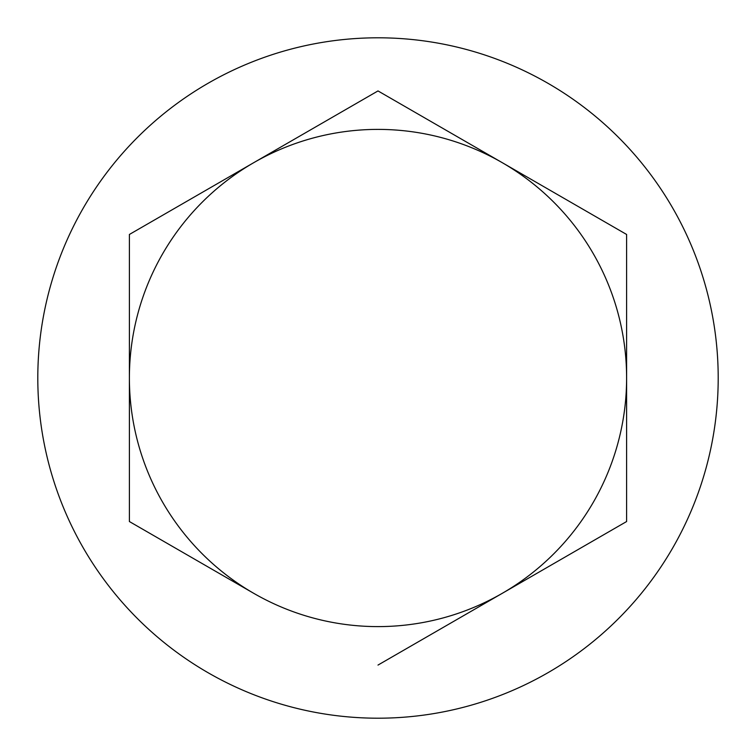 <?xml version="1.0" encoding="UTF-8"?>
<svg xmlns="http://www.w3.org/2000/svg" width="756" height="756" viewBox="0 0 756 756"><rect width="100%" height="100%" fill="white"/><g stroke="black" fill="none" stroke-linecap="round" stroke-linejoin="round"><path stroke-width="1.13" d="M253.695 593.299A248.611 248.611 0 0 1 129.389 378L129.389 234.464L253.695 162.701A248.611 248.611 0 0 1 502.305 162.701L626.611 234.464L626.611 378A248.611 248.611 0 0 1 253.695 593.299L129.389 521.536L129.389 378A248.611 248.611 0 0 1 253.695 162.701L378 90.928L502.305 162.701L378 90.928M378 718.2A340.2 340.2 0 0 0 718.2 378A340.2 340.2 0 0 0 378 37.8A340.2 340.2 0 0 0 37.8 378A340.2 340.2 0 0 0 378 718.2M502.305 162.701A248.611 248.611 0 0 1 626.611 378L626.611 521.536L378 665.072"/></g></svg>
